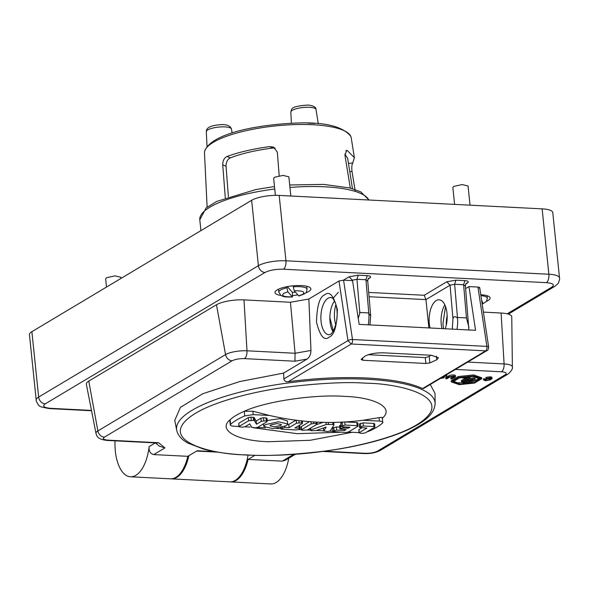 <?xml version="1.0" encoding="UTF-8"?>
<svg xmlns="http://www.w3.org/2000/svg" width="589" height="589" viewBox="0 0 589 589"><rect width="100%" height="100%" fill="white"/><g stroke="black" fill="none" stroke-linecap="round" stroke-linejoin="round"><path stroke-width="0.88" d="M343.461 280.173L349.1 276.801L358.23 275.188L367.219 275.645C370.51 275.961 371.416 276.705 369.936 277.868L367.941 279.061M446.779 281.792L450.077 285.186L425.943 299.617L424.242 295.266L446.779 281.792L455.908 280.18L464.898 280.636C468.189 280.953 469.094 281.697 467.614 282.86L465.619 284.053M480.779 294.75A18.016 4.845 -5.9 0 1 490.063 297.99A18.016 4.845 -5.9 0 1 486.411 301.428M281.012 295.464A18.016 4.845 -5.9 0 1 275.011 292.542A18.016 4.845 -5.9 0 1 277.169 289.884A18.016 4.845 -5.9 0 1 297.092 285.555A18.016 4.845 -5.9 0 1 310.859 288.838A18.016 4.845 -5.9 0 1 305.588 292.924M297.828 294.905A18.016 4.845 -5.9 0 1 292.77 295.575M369.936 277.868L368.618 278.192L367.676 280.474L370.687 315.851L369.958 324.914M367.219 275.645L365.938 279.731L368.766 312.928L359.54 312.464L359.842 313.164L358.23 318.325M367.308 280.96L365.938 279.731L356.956 279.274L358.23 275.188M349.1 276.801L352.399 280.195L356.956 279.274L359.783 312.472M467.614 282.86L466.304 283.184L465.354 285.466L468.873 329.965M464.898 280.636L463.617 284.723L454.634 284.266L455.908 280.18M464.986 285.952L463.617 284.723L466.444 317.92L457.219 317.456L457.52 318.156C455.15 316.035 453.626 316.264 452.941 318.848L450.077 285.186L454.634 284.266L457.462 317.464M465.619 288.588L468.969 286.585L477.951 287.049C479.637 287.196 480.087 287.572 479.306 288.161M483.392 312.118L501.106 313.024A20.424 5.492 -5.9 0 1 511.76 316.845L512.378 366.91C512.886 368.707 511.421 371.099 507.983 374.096A6.773 5.647 -120.9 0 1 505.178 374.766C507.298 373.176 506.069 372.182 501.504 371.769L455.466 369.421M88.777 381.098L97.87 430.934A15.888 4.27 -5.9 0 0 95.985 433.379L86.355 384.249A20.424 5.492 -5.9 0 1 88.777 381.098L216.465 304.756A20.424 5.492 -5.9 0 1 244.001 299.889L290.451 302.26L308.864 299.006L338.999 280.99L347.974 340.611L283.876 378.933L283.603 373.095L307.053 359.076C309.571 357.214 310.874 354.342 310.955 350.455L308.864 299.006M468.969 286.585L475.544 330.311L359.135 324.362L352.553 280.636L343.571 280.18L338.999 280.99M333.345 330.981L329.862 317.611M333.683 297.614L338.285 292.299M430.044 327.985A18.671 8.99 92.9 0 1 430.743 309.011A18.671 8.99 92.9 0 1 439.099 299.779A18.671 8.99 92.9 0 1 446.469 309.821A18.671 8.99 92.9 0 1 445.24 328.758M369.06 296.716L425.943 299.617L428.866 327.926M452.271 329.118L452.941 318.848M248.057 455.113A35.819 17.25 92.9 0 1 229.872 481.861L171.377 478.872A35.819 17.25 92.9 0 1 170.928 478.835M188.878 455.695A35.819 17.25 92.9 0 1 171.377 478.872M507.188 313.812L551.827 287.123C554.985 284.752 553.159 283.257 546.342 282.654A6.773 3.262 -87.1 0 0 548.874 274.246A20.424 5.492 174.1 0 1 559.521 277.927L552.762 212.541A20.424 5.492 174.1 0 0 542.116 208.859L279.186 195.423A20.424 5.492 174.1 0 0 251.65 200.289L31.887 331.688A20.424 5.492 174.1 0 0 29.45 334.699L36.209 400.086C35.509 400.203 38.719 405.976 39.065 405.401C38.756 406.358 42.305 407.426 49.712 408.611L91.553 410.747M332.962 331.6A18.671 8.99 92.9 0 1 334.523 301.038M310.955 350.455L295.082 353.26L290.451 302.26M115.039 440.837A35.819 17.25 -87.1 0 0 130.471 476.781A35.819 17.25 -87.1 0 0 149.135 446.609L155.341 442.899M130.471 476.781L170.471 478.828A35.819 17.25 -87.1 0 0 187.81 456.328L153.736 454.59C150.247 453.692 148.708 451.027 149.135 446.609M215.316 451.697L197.109 450.769L187.81 456.328M230.328 481.868A35.819 17.25 -87.1 0 0 230.778 481.905A35.819 17.25 -87.1 0 0 248.124 459.413L254.919 455.349M230.778 481.905L270.778 483.952A35.819 17.25 -87.1 0 0 288.787 458.213M285.407 460.23L282.197 461.15L293.801 454.391M248.124 459.413L282.197 461.15M447.161 315.837A18.671 8.99 -87.1 0 0 446.285 325.113M370.172 314.614C371.107 316.359 370.658 316.021 368.824 313.62A20.424 9.836 92.9 0 1 368.243 324.826M368.766 312.928L368.824 313.62M368.994 312.95L359.54 312.464M466.444 317.92L468.918 327.307M466.679 317.942L457.219 317.456M287.351 286.593L292.49 292.453L292.306 296.856L287.852 291.783L286.688 286.725M293.064 285.805L294.22 290.797L298.873 295.972C308.607 292.74 305.897 292.262 307.06 289.228A14.195 3.821 -5.9 0 0 293.167 286.828M292.49 292.453L295.376 292.107M343.571 280.18L352.502 339.522L486.882 346.391A3.387 1.156 -8.6 0 1 488.664 347.127L479.711 287.646M216.465 304.756L225.558 354.593A15.888 4.27 -5.9 0 1 246.99 350.801L295.082 353.26L294.942 361.219L307.053 359.076M454.296 376.769L454.031 377.1L453.11 376.356L450.025 376.901L446.904 378.771L445.792 378.712L445.682 377.667L448.803 375.797A3.556 0.957 -5.9 0 1 452.735 374.943A3.556 0.957 -5.9 0 1 455.452 375.591L455.128 377.166L452.013 379.029L450.902 378.977L454.031 377.1L453.972 376.496M450.902 378.977L450.791 377.932L453.383 376.378M446.572 374.737A2.54 0.685 -5.9 0 1 446.845 374.994L446.646 376.415L445.505 376.018M444.165 376.172A2.282 0.611 -5.9 0 1 444.224 376.29L444.334 377.335L443.679 377.902L440.381 378.44M430.264 384.484L435.006 393.371L435.131 403.575C434.402 415.149 422.504 422.593 410.864 428.38C395.079 435.978 374.486 442.258 349.078 447.22C313.539 453.905 279.083 456.504 245.709 455.002C228.959 454.141 214.838 452.146 203.345 449.017L188.105 443.164C181.78 439.85 177.981 435.558 176.7 430.279A129.941 34.942 -5.9 0 1 302.238 381.319A129.941 34.942 -5.9 0 1 435.131 403.575M174.756 420.369L180.433 407.374L202.756 393.754L239.686 381.569L283.603 373.095M294.942 361.219L244.406 358.635C239.303 358.546 235.188 359.275 232.073 360.814L104.386 437.156C102.272 438.746 103.495 439.747 108.059 440.152L158.596 442.737L164.927 447.898L153.736 454.59M324.679 451.226L365.158 453.294C370.267 453.375 374.376 452.654 377.49 451.115L505.178 374.766M490.799 378.639L486.028 378.433L485.918 377.38L490.107 376.82C491.889 376.975 492.367 377.365 491.543 377.983M491.97 377.461L492.073 378.506L490.217 379.89L485.41 380.737L483.621 379.868L484.857 379.817L484.747 378.771L485.896 379.331L489.893 378.241M483.547 380.096L483.51 378.823L484.747 378.771M451.137 380.921L458.198 376.548L473.652 374.921L481.655 377.763M283.876 378.933C284.399 381.039 285.842 381.959 288.212 381.709C316.087 378.064 342.437 376.85 367.271 378.042C391.876 379.375 410.319 382.879 422.593 388.571L423.439 388.571L487.051 350.536A3.387 2.827 -120.9 0 1 485.653 350.867A3.387 1.627 -87.1 0 0 486.882 346.391L477.951 287.049M288.212 381.709L351.272 344.005L347.974 340.611A3.387 1.156 -8.6 0 1 352.502 339.522A3.387 1.627 92.9 0 1 351.405 343.91A3.387 1.627 92.9 0 1 351.272 344.005L485.653 350.867L422.593 388.571M156.762 442.972L158.596 442.737M155.371 442.899L159.391 446.182L164.927 447.898M294.706 454.502L293.381 454.465M482.163 303.953L482.98 303.519L481.574 300.007M298.667 295.869L302.82 294.316C305.485 291.805 302.621 290.627 294.22 290.797M278.509 289.177L278.818 292.144L280.924 295.406C283.419 296.554 283.662 297.239 292.49 296.966L292.306 296.856C283.905 297.018 281.041 295.847 283.707 293.337L287.852 291.783M425.876 363.472L362.787 360.247L361.101 359.415L365.114 356.073C369.759 353.775 375.9 352.693 383.52 352.818L431.31 355.263L438.422 357.722L436.795 359.739L429.874 362.934L425.876 363.472L425.273 357.619L368.294 354.703M445.792 378.712L448.914 376.842L453.707 375.996C455.503 376.157 455.974 376.548 455.128 377.166M445.188 375.561L446.646 376.415M442.508 377.284L442.567 377.844L442.921 377.343M442.567 377.844L441.183 377.961M442.928 376.916L444.062 377.674M445.026 375.944L445.534 376.364L444.592 375.922M486.028 378.433L490.217 377.866C492.006 378.02 492.485 378.41 491.646 379.029M488.988 378.786L489.098 379.831L490.527 378.977L490.468 378.359M489.098 379.831L485.999 380.376L484.806 379.957M483.51 378.823L483.554 380.096M473.762 375.966L481.758 378.734L474.498 383.078L459.236 384.654L451.24 381.886L458.5 377.542L473.762 375.966M425.273 357.619L429.212 356.544L431.008 355.248M460.149 384.109L453.162 381.687L459.339 377.939L472.849 376.518L479.836 378.933L473.659 382.681L460.149 384.109M352.274 432.289L310.123 440.292L268.186 441.728C236.344 440.763 217.451 429.86 230.13 419.758C233.207 416.843 237.934 414.023 244.302 411.284C264.763 401.573 314.283 394.166 344.079 396.353C375.929 397.31 394.821 408.221 382.143 418.323C382.96 417.365 381.93 417.145 379.051 417.653L379.404 421.091L363.052 420.259L379.051 417.653M453.25 381.149L457.432 382.806L468.034 382.703M471.745 382.07L479.637 378.425M382.46 417.77L382.614 422.946C379.537 425.854 374.81 428.682 368.442 431.42L366.726 431.995M238.854 426.495L233.826 426.237C230.866 426.002 229.791 425.383 230.608 424.382L230.13 419.758L229.82 420.472L230.292 425.015L230.608 424.382C233.693 421.474 238.412 418.646 244.781 415.908L244.302 411.284L252.85 411.21L269.556 415.481C285.577 419.096 301.303 421.304 316.742 422.107C332.181 422.887 347.62 422.269 363.052 420.259M340.692 432.216L297.357 433.695L253.255 427.754M251.783 427.437L249.765 423.881L244.995 426.738L242.403 427.194L238.876 426.723L238.781 423.3L248.33 417.586L250.921 417.13L254.168 417.535L256.149 421.083L256.473 424.227L261.251 421.371L263.843 420.907L266.361 421.039L267.134 421.672L257.584 427.378L254.993 427.842L251.621 427.143M467.997 376.562L469.838 376.658L469.948 377.704L463.123 381.79L461.445 381.701L467.364 378.16L462.328 377.91L463.234 377.365L469.948 377.704M461.445 381.701L461.334 380.656L465.649 378.079M463.042 382.916L468.056 379.92L473.232 379.007C475.161 379.176 475.669 379.596 474.771 380.258L469.757 383.255L468.078 383.174L467.975 382.128L472.29 379.544L469.735 380.001L464.721 382.997L463.042 382.916L463.072 381.79M467.946 378.874L473.122 377.961C475.036 378.131 475.551 378.55 474.66 379.213M475.124 378.646L474.771 380.258M267.273 420.472L280.092 418.632L287.358 420.892M316.146 424.772L323.074 422.35M323.479 428.019L323.751 431.06L326.144 427.047L316.102 430.559L311.147 430.706L310.374 430.08L326.21 424.5L332.962 424.441L333.934 424.897L330.289 430.912L327.499 431.546L323.781 430.949L323.471 427.982M317.11 422.122L317.066 424.22L307.51 429.933L302.4 430.264L301.399 429.918L301.075 426.775L309.446 421.621M287.594 424.463L288.713 424.522L295.95 420.193M299.587 425.177L300.132 428.52L298.763 429.484L296.171 429.941L281.873 429.212L280.872 428.866L280.747 427.673M256.149 421.083L260.927 418.227L263.519 417.77L266.037 417.903L266.81 418.529M348.29 427.143L348.401 428.181L349.991 427.231L342.135 426.834L341.362 426.2L345.095 425.059L357.155 425.678L357.928 426.311L348.371 432.017L345.78 432.481L332.719 431.516L332.623 428.093L336.356 426.959L339.735 427.128M344.425 429.455L344.528 430.493L346.126 429.543L339.919 428.932L339.595 425.795L340.979 424.971M341.038 423.064L341.141 426.48L340.81 423.344L343.041 422.077M345.287 421.952L356.831 422.541L357.597 423.167M359.121 432.863L358.797 429.727L361.727 427.828M359.319 423.999L359.643 427.135L363.376 425.994L374.022 426.539L374.795 427.172L365.239 432.886L362.647 433.342L360.122 433.209L359.356 432.584L366.859 428.093L359.415 427.415L359.319 423.999L363.052 422.858L373.698 423.403L374.471 424.028M244.877 426.797L250.17 427.069M257.467 427.445L265.462 427.85M276.241 428.402L280.85 428.637M298.645 429.55L301.369 429.69M307.392 429.992L310.116 430.132M316.403 430.456L323.729 430.831M329.973 431.148L332.697 431.288M348.254 432.083L359.099 432.635M382.614 422.946C383.432 421.945 382.357 421.326 379.404 421.091M269.556 415.481L253.211 414.641L244.781 415.908M462.262 377.277L462.328 377.91M472.319 379.544L473.092 380.177L473.041 379.662M473.32 379.89L468.078 383.174M265.219 424.669L278.501 421.783L287.682 423.977L286.247 425.744L272.957 428.63L263.784 426.443L265.219 424.669M333.713 422.394L333.934 424.897M309.947 428.475L310.374 430.08M317.066 424.22L316.293 423.594L313.768 423.462L311.176 423.918L301.627 429.631L301.303 426.495M284.73 426.48L284.833 427.445L281.1 428.586L281.005 427.614M288.713 424.522L289.037 427.658L296.547 423.174L301.656 422.843L302.429 423.476L294.927 427.96L299.131 428.174L299.904 428.807M302.429 420.966L302.429 423.476M284.833 427.445L289.037 427.658M267.038 418.249L267.134 421.672M238.781 423.3L239.105 426.436L248.654 420.723L253.513 420.384L254.492 420.671L256.473 424.227M357.832 422.887L357.928 426.311M339.824 425.508L340.147 428.645L343.196 427.916L348.401 428.181M332.623 428.093L332.947 431.229L336.68 430.095L344.528 430.493M359.128 432.863L359.032 429.44M374.7 423.749L374.795 427.172M120.966 278.428L120.841 277.264L115.002 275.873L106.55 277.706L105.637 278.833L106.491 287.086M470.044 205.178L468.056 185.969L462.218 184.571L453.766 186.411L452.853 187.538L454.598 204.39M290.841 196.019L288.853 176.81L283.014 175.419L274.562 177.252L273.649 178.379L275.402 195.357M270.682 424.949L277.095 423.565L281.468 424.617L280.776 425.464L274.364 426.856L269.998 425.803L270.682 424.949M350.3 188.053L344.992 155.606L346.531 150.423L347.333 150.578L354.372 157.668L351.213 137.745A73.758 19.835 174.1 0 0 350.764 136.28A73.758 19.835 174.1 0 0 275.836 125.884A73.758 19.835 174.1 0 0 204.626 151.38A73.758 19.835 174.1 0 0 204.486 152.904L207.122 207.129M225.292 197.845L222.73 164.802C222.723 160.672 224.166 157.896 227.074 156.468C238.935 152.146 253.123 148.855 269.637 146.609L273.649 147.169L277.338 152.146L279.171 175.809M354.372 157.668L352.796 162.895C351.847 164.419 351.581 167.261 352.001 171.406L355.277 191.418M275.151 148.089L272.817 148.03C256.06 150.173 241.873 153.457 230.262 157.896C227.442 159.332 226.036 162.13 226.051 166.289L228.399 196.733M352.465 188.649L347.672 158.389L344.852 154.127M307.841 123.116L314.533 123.447M368.692 292.431L424.242 295.266M546.342 282.654L283.412 269.217C275.792 269.085 269.652 270.174 264.998 272.464L45.243 403.863C42.084 406.233 43.91 407.728 50.728 408.339L91.486 410.415M352.436 280.629L352.399 280.195L351.729 280.592M508.344 314.128L554.632 286.445A6.773 5.647 -120.9 0 1 551.827 287.123M50.728 408.339A6.773 3.262 92.9 0 1 49.712 408.611M45.243 403.863A6.773 5.647 -120.9 0 1 38.646 397.074A20.424 5.492 174.1 0 0 36.209 400.086M264.998 272.464A6.773 5.647 -120.9 0 1 258.402 265.676L38.646 397.074L31.887 331.688M283.412 269.217A6.773 3.262 -87.1 0 0 285.945 260.809A20.424 5.492 174.1 0 0 258.402 265.676L251.65 200.289M542.116 208.859L548.874 274.246L285.945 260.809L279.186 195.423M324.76 294.839C319.702 296.584 316.948 305.713 316.499 322.212C320.107 336.29 324.318 341.252 329.126 337.099C334.191 335.347 336.945 326.225 337.387 309.726C333.779 295.649 329.575 290.679 324.76 294.839M244.406 358.635A6.773 3.262 92.9 0 0 246.99 350.801L244.001 299.889M104.386 437.156A6.773 5.647 59.1 0 1 97.87 430.934L225.558 354.593A6.773 5.647 59.1 0 0 232.073 360.814M501.106 313.024L504.088 363.943A15.888 4.27 -5.9 0 1 512.378 366.91M501.504 371.769A6.773 3.262 92.9 0 0 504.088 363.943L467.732 362.08M335.826 324.878A18.671 8.99 92.9 0 1 335.907 304.565M444.835 304.808A18.671 8.99 -87.1 0 0 441.993 328.596M456.939 329.354A20.424 9.836 -87.1 0 0 457.52 318.156M480.911 295.626A15.285 4.108 -5.9 0 1 487.353 298.27L487.088 295.722M278.818 292.144A14.195 3.821 -5.9 0 1 280.511 290.053A14.195 3.821 -5.9 0 1 286.799 287.822M328.957 334.766A18.671 8.99 92.9 0 1 320.924 315.66A18.671 8.99 92.9 0 1 330.863 297.474C331.798 298.351 332.056 295.869 335.472 303.239C337.32 308.71 337.666 314.909 336.51 321.852L334.147 329.472C332.13 332.881 330.863 334.508 330.355 334.346L328.957 334.766M95.985 433.379C96.773 435.875 97.126 439.261 107.043 440.432A6.773 3.262 -87.1 0 0 108.059 440.152M322.912 451.461L364.142 453.567A6.773 3.262 -87.1 0 0 365.158 453.294M364.142 453.567C370.341 453.81 375.723 452.764 380.295 450.438A6.773 5.647 -120.9 0 1 377.49 451.115M448.803 375.797L448.914 376.842M490.107 376.82L490.217 377.866M485.999 380.376L485.896 379.331M362.544 357.884L362.787 360.247M429.212 356.544L429.874 362.934M436.412 356.087L436.795 359.739M246.217 454.863C211.399 454.649 152.514 439.976 195.349 413.382C215.257 401.197 254.617 391.265 287.601 386.98C321.447 383.005 347.598 381.753 366.056 383.211C400.866 383.432 459.759 398.105 416.916 424.698C397.015 436.883 357.656 446.815 324.672 451.1C290.819 455.069 264.667 456.328 246.217 454.863M252.85 411.21L253.211 414.641M467.953 378.904L468.056 379.92M368.832 200.002A85.287 22.934 174.1 0 0 325.003 186.816A85.287 22.934 174.1 0 0 289.95 187.442M274.746 189.01A85.287 22.934 174.1 0 0 199.796 219.719L200.923 230.616M332.748 422.409L332.962 424.441M328.242 422.423L328.426 424.213M325.997 422.401L326.21 424.5M310.565 428.107L310.749 429.911M316.138 422.07L316.293 423.594M313.613 421.923L313.768 423.462M310.955 421.739L311.176 423.918M282.241 427.901L282.183 427.327M298.866 425.604L299.131 428.174M301.458 420.863L301.656 422.843M298.917 420.568L299.138 422.711M296.238 420.229L296.547 423.174M266.037 417.903L266.361 421.039M263.519 417.77L263.843 420.907M260.927 418.227L261.251 421.371M254.168 417.535L254.492 420.671M253.189 417.24L253.513 420.384M250.921 417.13L251.253 420.266M248.33 417.586L248.654 420.723M356.831 422.541L357.155 425.678M344.779 421.982L345.095 425.059M342.18 422.379L342.503 425.523M343.085 426.878L343.196 427.916M340.28 425.236L340.604 428.372M336.356 426.959L336.68 430.095M333.764 427.415L334.088 430.552M373.698 423.403L374.022 426.539M363.052 422.858L363.376 425.994M360.461 423.314L360.785 426.458M272.817 148.03L269.637 146.609M230.262 157.896L227.074 156.468M226.051 166.289L222.73 164.802M349.778 171.693L352.001 171.406M348.474 163.447L352.796 162.895M345.817 150.769L347.333 150.578M232.11 133.018L231.492 129.124A12.656 3.401 174.1 0 0 218.556 127.091A12.656 3.401 174.1 0 0 206.312 131.722L207.041 146.646M318.274 123.742L316.021 109.532A12.656 3.401 174.1 0 0 309.431 107.301A12.656 3.401 174.1 0 0 290.841 112.138L291.386 123.226M559.521 277.927C559.874 278.361 559.535 279.952 558.497 282.698C558.622 283.11 557.334 284.362 554.632 286.445M445.512 306.435L442.921 323.825L443.613 328.677M306.751 286.261L307.06 289.228M156.829 442.972L107.043 440.432M196.608 451.071L218.004 452.161M295.118 454.428L285.312 460.289M296.385 454.2L294.633 454.509M380.295 450.438L507.983 374.096M482.207 304.218L486.499 301.303L487.353 298.27M487.051 350.536C487.81 350.61 488.347 349.468 488.664 347.127M176.7 430.279L174.734 420.266M451.13 380.84L451.24 381.886M481.647 377.689L481.758 378.734M263.511 423.837L263.784 426.443M287.358 420.833L287.682 423.977M289.7 184.983L323.575 184.394L349.947 187.965L360.829 191.911L368.972 200.01M199.796 219.719L206.202 207.858L216.87 201.379L255.847 189.555L274.489 186.551M350.764 136.28C342.57 126.223 324.237 121.82 295.781 123.079C254.809 124.875 210.501 134.005 204.626 151.38M231.492 129.124C230.527 126.024 227.339 124.515 221.913 124.603C207.564 125.391 206.305 129.182 206.312 131.722M290.841 112.138C292.173 109.583 288.455 106.425 308.018 105.048C313.554 105.733 316.219 107.227 316.021 109.532"/></g></svg>
